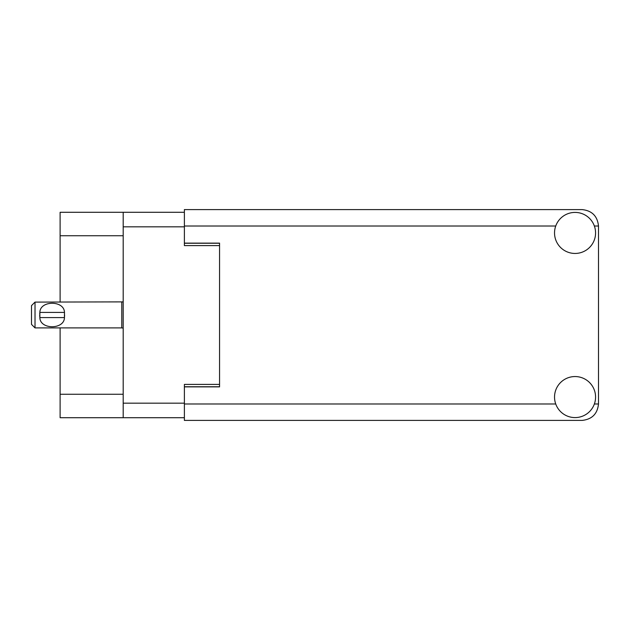 <?xml version="1.0" encoding="UTF-8"?>
<svg xmlns="http://www.w3.org/2000/svg" width="630" height="630" viewBox="0 0 630 630"><rect width="100%" height="100%" fill="white"/><g stroke="black" fill="none" stroke-linecap="round" stroke-linejoin="round"><path stroke-width="0.94" d="M184.385 212.294L123.189 212.294L123.189 417.706L184.385 417.706M123.189 417.706L60.11 417.706L60.11 327.899M123.189 235.738L60.11 235.738L60.11 302.101M60.11 235.738L60.11 212.294L123.189 212.294M219.563 384.41L184.385 384.41L184.385 386.875L219.563 386.875L219.563 243.125L184.385 243.125L184.385 245.59L219.563 245.59M35.02 302.101L31.5 305.621L31.5 324.379L35.02 327.899L35.02 302.101L123.189 301.888M39.737 313.819L39.863 312.417C39.973 300.234 64.347 300.211 64.457 312.417L64.528 313.102M39.706 315L39.863 317.583L39.863 312.417L64.457 312.417L64.449 317.583C64.355 329.773 39.95 329.781 39.863 317.583L64.449 317.583L64.614 315M575.048 417.588A20.514 20.514 0 0 0 595.57 397.073A20.514 20.514 0 0 0 575.048 376.551A20.514 20.514 0 0 0 554.534 397.073A20.514 20.514 0 0 0 575.048 417.588M575.048 253.449A20.514 20.514 0 0 0 595.57 232.927A20.514 20.514 0 0 0 575.048 212.412A20.514 20.514 0 0 0 554.534 232.927A20.514 20.514 0 0 0 575.048 253.449M184.385 243.125L184.385 209.593L582.088 209.593C591.987 210.641 597.453 216.114 598.5 226.012L598.5 403.988C597.453 413.886 591.987 419.359 582.088 420.407L184.385 420.407L184.385 386.875M123.189 226.832L184.385 226.832M123.189 403.168L184.385 403.168M184.385 386.757L219.563 386.757M184.385 243.243L219.563 243.243M123.189 394.262L60.11 394.262M123.189 328.112L121.779 327.899L121.779 302.101M184.385 403.988L555.731 403.988M594.366 403.988L598.5 403.988M598.5 226.012L594.366 226.012M555.731 226.012L184.385 226.012M121.779 327.899L35.02 327.899"/></g></svg>
